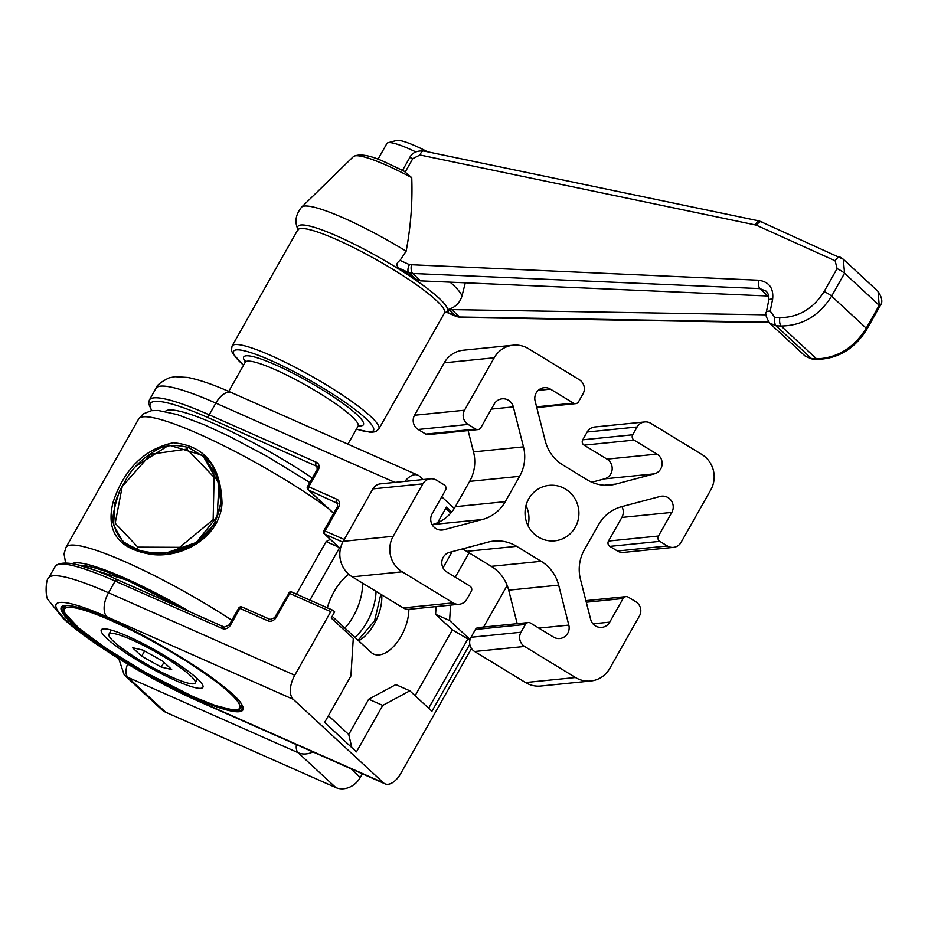 <?xml version="1.0" encoding="UTF-8"?>
<svg xmlns="http://www.w3.org/2000/svg" width="928" height="928" viewBox="0 0 928 928"><rect width="100%" height="100%" fill="white"/><g stroke="black" fill="none" stroke-linecap="round" stroke-linejoin="round"><path stroke-width="1.39" d="M565.546 489.114A27.886 26.935 -95.8 0 1 578.318 519.146A27.886 26.935 -95.8 0 1 554.77 540.838A27.886 26.935 -95.8 0 1 538.402 537.08A27.886 26.935 -95.8 0 1 525.631 507.048A27.886 26.935 -95.8 0 1 549.179 485.356A27.886 26.935 -95.8 0 1 565.546 489.114M525.979 505.563A27.886 26.935 -95.8 0 1 528.009 525.666M668.056 497.617A10.8 10.428 84.2 0 0 660.144 496.445L621.574 506.688A38.906 37.596 84.2 0 0 598.664 524.552L584.338 549.863A38.906 37.596 84.2 0 0 580.464 579.339L590.637 619.301A10.8 10.428 84.2 0 0 609.742 622.131L623.106 598.502A3.886 3.758 -95.8 0 1 628.244 597.133L635.831 601.762A10.37 10.022 -95.8 0 1 639.438 615.972L609.777 668.404A25.938 25.056 -95.8 0 1 590.718 681.001A25.938 25.056 -95.8 0 1 575.488 677.51L524.598 646.456A10.37 10.022 -95.8 0 1 520.979 632.246L525.399 624.44A3.886 3.758 -95.8 0 1 530.538 623.071L553.471 637.06A10.8 10.428 84.2 0 0 568.818 625.101L558.656 585.127A38.906 37.596 84.2 0 0 541.221 561.312L516.652 546.325A38.906 37.596 84.2 0 0 493.812 541.082A38.906 37.596 84.2 0 0 488.128 542.114L449.558 552.357A10.8 10.428 84.2 0 0 446.96 572.1L469.893 586.078A3.886 3.758 -95.8 0 1 471.25 591.414L466.83 599.221A10.37 10.022 -95.8 0 1 453.119 602.864L402.218 571.81A25.938 25.056 -95.8 0 1 393.182 536.291L422.855 483.859A10.37 10.022 -95.8 0 1 436.566 480.217L444.141 484.834A3.886 3.758 -95.8 0 1 445.498 490.17L432.135 513.787A10.8 10.428 84.2 0 0 443.804 529.749L482.386 519.506A38.906 37.596 84.2 0 0 505.284 501.642L519.61 476.331A38.906 37.596 84.2 0 0 523.485 446.855L513.323 406.893A10.8 10.428 84.2 0 0 494.218 404.063L480.843 427.692A3.886 3.758 -95.8 0 1 475.704 429.061L468.13 424.432A10.37 10.022 -95.8 0 1 464.51 410.222L494.183 357.79A25.938 25.056 -95.8 0 1 513.242 345.193A25.938 25.056 -95.8 0 1 528.461 348.684L579.362 379.738A10.37 10.022 -95.8 0 1 582.97 393.948L578.55 401.754A3.886 3.758 -95.8 0 1 573.411 403.123L550.478 389.134A10.8 10.428 84.2 0 0 535.131 401.093L545.304 441.067A38.906 37.596 84.2 0 0 562.728 464.882L587.296 479.869A38.906 37.596 84.2 0 0 610.137 485.112A38.906 37.596 84.2 0 0 615.821 484.08L654.391 473.837A10.8 10.428 84.2 0 0 656.989 454.105L634.056 440.116A3.886 3.758 -95.8 0 1 632.699 434.78L637.118 426.973A10.37 10.022 -95.8 0 1 650.83 423.33L701.73 454.384A25.938 25.056 -95.8 0 1 710.767 489.903L681.094 542.335A10.37 10.022 -95.8 0 1 667.383 545.977L659.808 541.36A3.886 3.758 -95.8 0 1 658.451 536.024L671.814 512.407A10.8 10.428 84.2 0 0 668.056 497.617M590.718 681.001L540.746 686.036A25.938 25.056 -95.8 0 1 525.526 682.544L474.626 651.491A10.37 10.022 -95.8 0 1 471.018 637.281L475.426 629.474A3.886 3.758 -95.8 0 1 478.291 627.583L528.252 622.549M517.209 623.662L508.683 590.162A38.906 37.596 84.2 0 0 491.26 566.347L466.68 551.36A38.906 37.596 84.2 0 0 462.167 549.005M459.209 604.256L409.248 609.29A10.37 10.022 -95.8 0 1 403.158 607.898L352.257 576.845A25.938 25.056 -95.8 0 1 343.221 541.326L372.882 488.894A10.37 10.022 -95.8 0 1 380.515 483.848L430.476 478.813M432.112 524.622L432.413 524.54A38.906 37.596 84.2 0 0 455.323 506.676L469.649 481.365A38.906 37.596 84.2 0 0 473.524 451.89L468.095 430.58M477.99 429.583L428.028 434.617A3.886 3.758 -95.8 0 1 425.743 434.095L418.157 429.467A10.37 10.022 -95.8 0 1 414.549 415.257L444.21 362.825A25.938 25.056 -95.8 0 1 463.269 350.227L513.242 345.193M591.82 482.224L604.43 478.871A10.8 10.428 84.2 0 0 607.016 459.128L584.095 445.15A3.886 3.758 -95.8 0 1 582.738 439.814L587.157 432.007A10.37 10.022 -95.8 0 1 594.778 426.973L644.74 421.938M673.473 547.381L623.512 552.415A10.37 10.022 -95.8 0 1 617.422 551.012L609.835 546.383A3.886 3.758 -95.8 0 1 608.49 541.059L621.853 517.441A10.8 10.428 84.2 0 0 621.876 506.607M117.578 495.854L115.049 503.254L113.506 524.923L123.076 542.161L143.33 552.288L169.615 553.053L195.414 543.715L214.426 524.297L220.783 503.347L222.024 503.231C220.145 536.697 183.35 557.914 152.749 554.561C118.981 549.62 105.722 532.312 112.972 502.616C123.969 469.22 144.049 449.268 173.188 442.76C204.601 445.498 220.876 465.647 222.024 503.231M350.807 768.697L360.296 777.478L362.372 773.813M360.296 777.478A19.453 16.159 132.8 0 1 335.808 787.57L165.59 712.194A19.453 16.159 132.8 0 1 161.843 709.734L124.201 674.888A19.453 16.159 132.8 0 0 127.948 677.347L165.59 712.194M220.922 503.254L217.256 476.83L203.22 455.52L168.977 445.138L136.045 466.042M330.751 611.645L289.698 593.468L276.126 617.456A6.484 5.382 132.8 0 1 267.96 620.82L239.923 608.397L230.457 625.136A6.484 5.382 132.8 0 1 222.302 628.5L115.153 581.056L108.53 592.772L294.768 675.236L330.751 611.645A2.598 1.392 113.9 0 1 332.862 610.253A2.598 1.392 113.9 0 1 333.071 610.392L334.66 611.865L331.192 618.002L353.278 638.441L350.912 675.967L324.626 722.425L356.445 751.877L382.73 705.408L409.851 690.815L431.926 711.266L469.8 644.322M294.768 675.236A19.453 10.428 113.9 0 0 293.26 699.329L107.022 616.865A110.246 16.808 -150.5 0 0 66.978 620.902A110.246 16.808 -150.5 0 0 197.154 700.304L383.392 782.78L293.26 699.329M383.392 782.78A19.453 10.428 113.9 0 0 384.981 783.824A19.453 10.428 113.9 0 0 400.815 773.407L471.482 648.486M483.616 627.05L507.164 585.429M454.279 508.405L441.751 496.805M423.11 479.556L419.491 476.203A19.453 10.428 113.9 0 0 417.902 475.148A19.453 10.428 113.9 0 0 404.875 481.4M451.716 511.978L446.449 507.106L437.61 522.731M455.288 577.17L469.069 552.81M470.078 639.485L449.616 620.53L450.579 605.126M332.154 616.308L371.014 652.291A33.721 18.073 113.9 0 0 373.775 654.112A33.721 18.073 113.9 0 0 396.546 643.058A33.721 18.073 113.9 0 0 408.854 609.325M415.129 695.698L452.377 629.857L435.592 614.324L436.079 606.587M443.027 567.855L452.191 551.65M328.431 715.708L348.731 734.512L368.706 699.202L395.827 684.609L409.851 690.815M452.377 629.857L469.904 640.181M467.689 639.206L428.643 708.215M368.706 699.202L382.73 705.408M348.731 734.512L351.851 747.62M445.73 508.382L450.799 513.068M435.592 614.324L449.616 620.53M312.318 478.036A110.246 16.808 -150.5 0 0 215.899 424.421A110.246 16.808 -150.5 0 0 165.3 411.452M175.949 680.676A58.36 8.897 -150.5 0 0 202.954 685.792A58.36 8.897 -150.5 0 0 128.226 636.504A58.36 8.897 -150.5 0 0 102.567 628.998A58.36 8.897 -150.5 0 0 120.733 649.414A58.36 8.897 -150.5 0 0 175.949 680.676M137.843 547.137L179.707 547.334L213.162 519.634L214.101 477.247L186.934 449.094L150.754 454.221L122.241 486.469L115.2 523.264L137.843 547.137A2.598 1.311 110.4 0 0 137.704 550.374L124.143 542.265C118.923 537.451 115.64 531.779 114.306 525.236C111.395 521.548 113.17 510.11 119.631 490.924L127.391 477.085C133.783 466.958 142.854 458.316 154.582 451.147C163.467 445.08 174.916 443.92 188.918 447.656A2.598 1.415 -70.3 0 1 189.196 447.818L203.429 456.588L218.938 483.755L217.198 516.467L196.342 542.462L164.592 553.54M158.746 553.842L137.704 550.374M190.333 675.526A49.544 7.552 -150.5 0 0 143.469 645.389A49.544 7.552 -150.5 0 0 108.959 634.195A49.544 7.552 -150.5 0 0 113.831 641.654A49.544 7.552 -150.5 0 0 160.706 671.791A49.544 7.552 -150.5 0 0 195.205 682.985A49.544 7.552 -150.5 0 0 190.333 675.526M171.692 669.494L161.263 667.093L141.659 656.189L132.472 647.686L142.9 650.087L162.516 660.991L171.692 669.494M163.966 662.325L161.263 667.093M144.582 651.015L141.659 656.189M427.588 151.786A42.804 6.519 -150.5 0 0 415.466 145.94A42.804 6.519 -150.5 0 0 396.65 140.43L387.997 142.726A49.288 7.517 -150.5 0 0 386.918 143.446L377.882 159.396M415.941 151.96A49.288 7.517 -150.5 0 0 409.666 149.06A49.288 7.517 -150.5 0 0 387.997 142.726M389.261 164.175A68.312 10.417 29.5 0 1 404.121 171.228L411.742 177.666C412.647 201.921 410.791 226.42 406.151 251.175L400.038 260.385C396.198 263.03 395.92 265.652 399.202 268.262A86.861 13.236 29.5 0 1 415.767 279.05L420.616 280.859L767.908 295.997L759.916 288.596A6.484 2.749 -87.5 0 1 758.698 280.221C769.08 281.834 773.732 288.121 772.641 299.083L770.205 311.135L774.845 317.422L779.88 317.643C798.567 317.411 813.311 308.711 824.122 291.554L837.079 268.644L835.142 260.768A6.484 3.283 -65.7 0 1 840.281 257.23L840.281 257.23A6.484 3.283 -65.7 0 1 840.768 257.566L843.297 259.225L844.561 273.238L879.21 305.312L878.05 291.404C882.342 297.876 882.934 302.841 879.848 306.286L866.891 329.196A6.484 0.986 29.5 0 0 866.253 328.222L879.21 305.312A6.484 0.986 29.5 0 1 879.848 306.286M465.311 282.808L461.958 296.09C459.87 302.748 455.532 307.122 448.943 309.186L448.885 309.708A86.861 13.236 29.5 0 1 446.635 312.168L444.477 312.98A84.297 12.853 -150.5 0 0 411.765 281.509A84.297 12.853 -150.5 0 0 336.644 239.563A84.297 12.853 -150.5 0 0 297.737 229.947L232.093 345.982A84.297 12.853 29.5 0 1 270.999 355.586A84.297 12.853 29.5 0 1 346.121 397.532A84.297 12.853 29.5 0 1 378.833 429.003L444.477 312.98M411.742 177.666A72.048 10.985 -150.5 0 0 386.361 165.184A72.048 10.985 -150.5 0 0 353.406 156.577C359.96 153.039 371.803 155.498 388.948 163.966L405.35 171.796L412.809 158.595A6.484 0.986 -150.5 0 0 409.642 157.772C412.02 152.737 416.742 150.475 423.818 150.997L759.336 220.98A6.484 3.028 -78.2 0 0 755.543 224.959L420.013 154.976A6.484 3.028 -78.2 0 1 423.818 150.997M766.076 314.824L451.646 309.592L459.638 316.993L768.651 322.132M816.594 358.881C837.381 358.08 853.934 347.861 866.253 328.222L831.604 296.148C819.25 315.764 802.418 325.716 781.098 326.018L816.594 358.881A6.484 3.097 91 0 0 817.742 359.368L812.87 359.287A6.484 3.097 -89 0 1 811.722 358.8L816.594 358.881M768.883 296.078L767.908 295.997M448.943 309.186L451.646 309.592M770.205 311.135A6.484 2.053 11.5 0 0 766.319 312.226L768.767 300.162L768.581 294.802L766.389 291.241L759.916 288.596L412.624 273.47L408.784 272.588A6.484 3.283 -65.7 0 1 409.468 264.642L758.698 280.221M446.635 312.168L459.638 316.993A6.484 3.097 -89 0 0 460.787 317.469L456.437 316.541A6.484 3.666 -66.6 0 1 455.857 316.17L448.885 309.708M769.706 323.257L805.469 356.364L811.722 358.8L776.075 325.798L769.324 322.886M779.88 317.643A6.484 2.749 92.5 0 0 781.098 326.018L776.075 325.798A6.484 2.749 -87.5 0 1 774.845 317.422M835.142 260.768L756.598 225.295A6.484 3.283 -65.7 0 1 761.737 221.757A6.484 3.283 -65.7 0 1 762.224 222.094M420.616 280.859L412.624 273.47A6.484 2.749 -87.5 0 1 411.394 265.095M348.742 574.27A40.206 21.541 113.9 0 0 334.068 591.716A40.206 21.541 113.9 0 0 327.317 607.805M354.937 637.408A40.206 21.541 113.9 0 0 366.943 622.154A40.206 21.541 113.9 0 0 376.037 591.356M344.845 628.059A40.206 21.541 113.9 0 0 353.417 616.169A40.206 21.541 113.9 0 0 362.523 583.109M309.929 600.103L339.474 547.891M296.415 594.117L326.122 541.604L338.697 547.16M326.122 541.604L330.275 539.365M586.287 602.214L623.106 598.502M525.526 682.544L575.488 677.51M474.626 651.491L524.598 646.456M471.018 637.281L520.979 632.246M475.426 629.474L525.399 624.44M538.808 628.117L568.818 625.101M508.683 590.162L558.656 585.127M491.26 566.347L541.221 561.312M466.68 551.36L516.652 546.325M403.158 607.898L453.119 602.864M352.257 576.845L402.218 571.81M343.221 541.326L393.182 536.291M372.882 488.894L422.855 483.859M440.626 530.062L443.804 529.749M432.413 524.54L482.386 519.506M455.323 506.676L505.284 501.642M469.649 481.365L519.61 476.331M473.524 451.89L523.485 446.855M491.364 409.097L513.323 406.893M425.743 434.095L475.704 429.061M418.157 429.467L468.13 424.432M414.549 415.257L464.51 410.222M444.21 362.825L494.183 357.79M536.593 406.824L573.411 403.123M538.228 390.363L550.478 389.134M604.36 485.24L615.821 484.08M604.43 478.871L654.391 473.837M607.016 459.128L656.989 454.105M584.095 445.15L634.056 440.116M582.738 439.814L632.699 434.78M587.157 432.007L637.118 426.973M617.422 551.012L667.383 545.977M609.835 546.383L659.808 541.36M608.49 541.059L658.451 536.024M621.853 517.441L671.814 512.407M592.992 623.813L609.742 622.131M115.049 503.254A1.299 0.626 -164.3 0 0 112.972 502.616M127.797 545.826A59.009 49.01 132.8 0 1 127.287 545.177M79.669 565.5A111.534 17.006 29.5 0 1 126.997 580.116A111.534 17.006 29.5 0 1 183.663 609.07M190.437 612.062A116.731 17.794 -150.5 0 0 124.874 578.156A116.731 17.794 -150.5 0 0 72.198 563.69M327.886 508.068A129.7 19.766 -150.5 0 0 210.262 439.188A129.7 19.766 -150.5 0 0 138.62 419.015L66.027 547.311A129.7 19.766 29.5 0 1 125.883 562.09A129.7 19.766 29.5 0 1 231.872 620.229M335.808 787.57L298.166 752.724L127.948 677.347A12.969 6.948 -66.1 0 1 127.623 664.042M312.898 751.912A19.453 16.159 132.8 0 1 298.166 752.724A12.969 6.948 -66.1 0 1 296.415 744.604M206.584 459.522A59.009 49.01 132.8 0 1 207.71 460.265M64.566 605.845A103.379 15.753 -150.5 0 0 96.732 642.025A103.379 15.753 -150.5 0 0 194.532 697.38A103.379 15.753 -150.5 0 0 242.359 706.44C241.814 694.492 164.21 642.512 109.55 619.185C85.62 608.849 70.621 604.395 64.566 605.845M194.718 698.053A104.296 15.892 29.5 0 1 71.56 622.932A104.296 15.892 29.5 0 1 109.446 619.115A104.296 15.892 29.5 0 1 232.603 694.237A104.296 15.892 29.5 0 1 194.718 698.053M394.899 482.398L215.83 403.112L209.206 414.828L316.344 462.272A6.484 5.382 132.8 0 1 318.2 470.067L308.722 486.794L336.76 499.206A6.484 5.382 132.8 0 1 338.616 507.001L325.044 530.99L344.253 539.493M381.744 594.836A33.721 18.073 -66.1 0 1 358.614 640.807M224.158 627.05L117.485 579.803A2.598 1.392 113.9 0 0 117.264 579.664A2.598 1.392 113.9 0 0 115.153 581.056A129.7 19.766 -150.5 0 0 55.297 566.277L48.674 577.993A129.7 19.766 29.5 0 1 108.53 592.772A19.453 10.428 113.9 0 0 107.022 616.865M155.974 388.333C156.449 385.514 160.776 382.046 168.942 377.916L174.951 376.675L187.618 377.441C199.23 379.68 213.916 384.76 231.664 392.683A19.453 10.428 113.9 0 0 215.83 403.112A129.7 19.766 -150.5 0 0 155.974 388.333L149.35 400.049A129.7 19.766 29.5 0 1 209.206 414.828A2.598 1.392 -66.1 0 0 209.009 418.041A127.101 19.372 -150.5 0 0 151.983 410.605M317.341 466.587L209.009 418.041M342.78 542.149L324.846 534.203L340.425 548.634M332.862 610.253L291.81 592.076A2.598 1.392 113.9 0 1 292.018 592.215L332.618 610.195M384.981 783.824L198.743 701.359A19.453 10.428 -66.1 0 1 197.154 700.304M317.248 470.16L316.889 465.972A3.886 3.236 -47.2 0 0 316.146 465.485A2.598 1.392 -66.1 0 1 316.344 462.272M337.757 503.533L308.525 490.007L333.686 513.3M270.292 619.568A2.598 1.392 113.9 0 0 270.071 619.428L242.034 607.016A2.598 1.392 113.9 0 1 242.254 607.156L269.828 619.359M337.676 507.106L337.316 502.918A3.886 3.236 -47.2 0 0 336.562 502.419A2.598 1.392 -66.1 0 1 336.76 499.206M324.104 531.083L325.044 530.99A2.598 1.392 -66.1 0 0 324.846 534.203A2.598 2.158 132.8 0 1 324.348 533.878L340.402 548.75M307.783 486.887L308.722 486.794A2.598 1.392 -66.1 0 0 308.525 490.007A2.598 2.158 132.8 0 1 308.026 489.682L333.639 513.393M324.348 533.878A2.598 2.598 0 0 1 323.849 530.7L337.421 506.711L338.616 507.001M308.026 489.682A2.598 2.598 0 0 1 307.528 486.504L316.993 469.765L318.2 470.067M224.622 627.247A2.598 1.392 113.9 0 0 224.402 627.108A2.598 1.392 113.9 0 0 222.302 628.5M229.518 625.228L230.457 625.136M238.983 608.501L239.923 608.397A2.598 1.392 113.9 0 1 242.034 607.016A2.598 2.598 0 0 0 238.728 608.107L229.262 624.846L224.402 627.108L117.264 579.664C82.928 563.795 62.269 559.329 55.297 566.277M275.187 617.549L270.071 619.428A2.598 1.392 113.9 0 0 267.96 620.82M288.759 593.56L274.932 617.155L276.126 617.456M288.504 593.178L289.698 593.468A2.598 1.392 113.9 0 1 291.81 592.076A2.598 2.598 0 0 0 288.504 593.178M110.942 620.507A100.63 15.335 -150.5 0 0 74.402 624.184A100.63 15.335 -150.5 0 0 193.221 696.673A100.63 15.335 -150.5 0 0 229.773 692.984A100.63 15.335 -150.5 0 0 110.942 620.507M186.934 449.094A2.598 1.415 -70.3 0 1 188.918 447.656L203.441 456.611M444.964 312.434A85.91 13.096 -150.5 0 0 419.665 282.866A85.91 13.096 -150.5 0 0 337.525 236.234A85.91 13.096 -150.5 0 0 297.958 229.251M356.445 429.072A80.411 12.261 -150.5 0 0 358.649 412.345A80.411 12.261 -150.5 0 0 270.698 360.4A80.411 12.261 -150.5 0 0 243.565 365.214M245.398 361.897A68.742 10.475 29.5 0 1 275.465 364.82A68.742 10.475 29.5 0 1 344.648 404.62A68.742 10.475 29.5 0 1 358.336 425.801M358.324 425.349L359.008 425.268L358.115 426.114A64.844 9.883 -150.5 0 0 332.955 401.905A64.844 9.883 -150.5 0 0 275.164 369.646A64.844 9.883 -150.5 0 0 245.236 362.245L228.74 391.407M297.737 229.947L297.958 229.146L298.213 229.842C294.362 222.279 295.51 214.693 301.658 207.095A92.232 14.059 29.5 0 1 343.847 218.103A92.232 14.059 29.5 0 1 406.151 251.175M450.092 282.147A92.232 14.059 29.5 0 1 461.958 296.09M415.767 279.05L408.784 272.588L399.202 268.262M837.079 268.644A6.484 0.986 29.5 0 1 844.561 273.238L831.604 296.148A6.484 0.986 29.5 0 0 824.122 291.554M400.038 260.385L409.468 264.642M756.598 225.295L755.543 224.959M420.013 154.976L412.809 158.595M768.767 300.162A6.484 2.053 11.5 0 1 772.641 299.083M585.893 600.648L625.959 596.611M536.778 407.566L575.696 403.645M123.076 542.161C134.386 550.548 145.452 557.705 177.526 551.197C201.712 544.713 216.131 528.763 220.783 503.347C219.959 479.428 214.101 463.478 203.22 455.52L203.336 455.625M183.524 609.012L127.101 580.186L80.318 565.686M66.027 547.311L64.032 553.807L65.575 562.786M118.772 658.648L124.201 674.888M138.62 419.015L143.156 413.946L151.415 410.686L158.154 410.466L177.318 414.572L204.079 424.688L229.634 436.496L266.765 456.17L309.801 482.49M198.743 701.359C151.809 680.758 88.763 642.501 63.22 618.442L48.418 600.172C45.089 597.98 45.576 579.06 48.674 577.993M417.902 475.148L231.664 392.683M358.08 640.32L374.599 620.728L380.828 594.28M149.35 400.049L148.619 403.61L151.647 410.652M65.83 605.636L63.997 607.295L63.568 610.032L64.45 612.631L79.019 628.326L105.85 648.185L144.942 672.185L193.326 696.742L215.412 705.547L233.079 709.978L239.296 709.444L241.419 707.67L241.895 705.257M203.429 456.588L208.649 461.425M124.282 542.393L128.447 546.244M111.279 630.1L108.959 634.195M197.525 678.89L195.205 682.985M232.093 345.982L231.432 350.169L232.534 353.232L243.496 365.319M353.406 156.577L301.658 207.095M358.115 426.114L347.907 444.164M245.236 362.245L245.502 361.05L245.792 361.676M356.387 429.188L370.84 432.378L375.596 431.717L378.833 429.003M843.297 259.225L878.074 291.427M817.742 359.368C838.552 358.614 854.932 348.557 866.891 329.196M812.87 359.287L805.446 356.34M769.057 322.596L460.787 317.469M456.437 316.541L446.461 312.214M766.319 312.226C764.904 313.293 766.029 316.97 769.683 323.234M843.274 259.214L759.336 220.98M402.52 170.369L409.642 157.772"/></g></svg>
